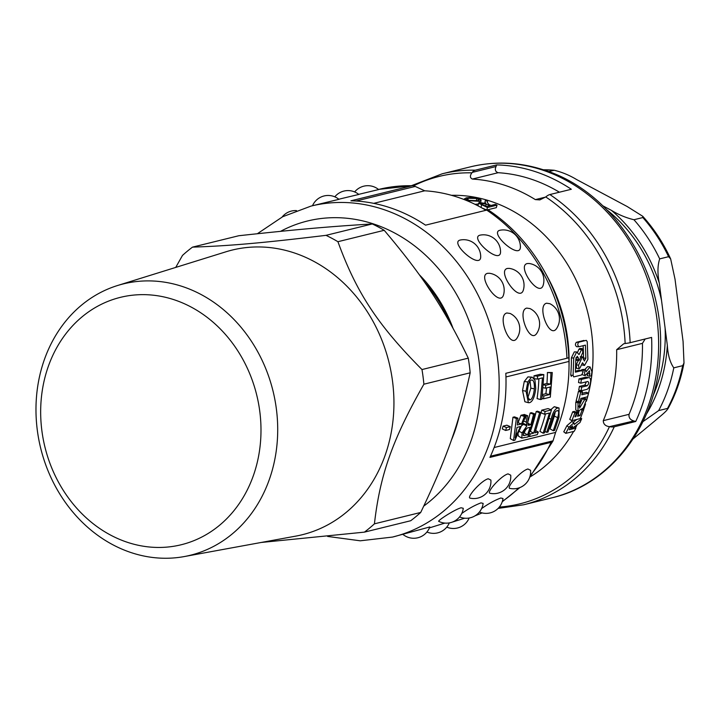 <?xml version="1.0" encoding="UTF-8"?>
<svg xmlns="http://www.w3.org/2000/svg" width="720" height="720" viewBox="0 0 720 720"><rect width="100%" height="100%" fill="white"/><g stroke="black" fill="none" stroke-linecap="round" stroke-linejoin="round"><path stroke-width="1.08" d="M354.645 191.934A17.046 17.046 0 0 1 378.648 189.558L358.686 194.355M334.8 196.821A17.046 17.046 0 0 1 358.803 194.445L343.8 198.027M312.498 205.731A17.046 17.046 0 0 1 338.949 199.332L311.022 206.091L282.717 216.711L257.337 233.739M477.612 200.709L468.918 200.358L466.605 198.972L468.117 198.27L476.703 198.459L479.07 199.899L477.612 200.709M475.965 201.006L469.854 200.583M481.086 199.953L479.43 201.294L467.847 200.628L464.445 198.864L466.29 197.856L471.447 197.37L477.774 198.189L481.086 199.953L480.645 202.851M478.386 204.021L474.993 204.318M582.507 362.754L584.523 365.463L587.898 359.343L587.25 341.739L586.305 340.335L578.673 342.216C577.395 344.052 577.521 345.546 579.042 346.698L585.414 345.132L585.846 358.254L584.316 361.08L583.047 357.39L582.246 357.156L578.583 365.166L578.988 368.766L580.023 367.92L582.507 362.754M583.965 340.434L576.324 342.315C575.046 344.133 575.172 345.6 576.693 346.716L579.042 346.698M583.047 357.39L580.815 357.048M584.523 365.463L581.517 364.86M576.324 342.315L578.673 342.216M576.693 346.716L578.817 346.698M583.299 359.28L583.488 358.038A149.976 128.385 -103.8 0 0 583.101 345.699M583.488 358.038L585.846 358.254M578.988 368.766L576.63 368.397L576.234 364.86L578.286 360.513M575.451 371.16L579.393 370.188L581.742 370.602C583.101 371.718 582.975 373.194 581.364 375.03L573.732 376.911L573.084 375.525L573.732 358.038L576.657 351.945L579.033 354.618L582.066 348.516L582.867 352.197L579.528 359.955L578.61 359.982L578.313 357.849L577.251 356.274L575.82 359.127L575.379 372.177L581.994 370.593L579.879 370.278M579.528 359.955L576.252 359.775L575.955 357.678M571.383 376.416L570.735 375.066A149.976 128.385 -103.8 0 0 571.374 357.876L573.732 358.038M571.374 357.876L574.308 351.882L576.657 351.945M570.735 375.066L573.084 375.525M576.027 357.678L578.313 357.849M577.17 359.739L576.252 359.775M577.602 352.314L578.799 349.38L581.157 349.407M578.799 349.38L579.708 348.489L582.066 348.516M571.86 428.625L572.535 425.943L570.15 427.86L569.214 429.741L575.892 428.094L574.218 431.28L565.785 433.359L568.926 427.212L573.894 422.838L574.263 424.449L581.697 418.68L579.978 422.559L571.86 428.625L570.348 427.545M570.699 427.068L572.13 428.085M580.572 417.978L581.697 418.68M573.102 422.334L576.891 419.427M565.785 433.359L563.76 431.811A149.976 128.385 -103.8 0 0 566.838 425.772L568.926 427.212M566.838 425.772L571.788 421.479L573.894 422.838M574.218 426.888L575.892 428.094M588.357 377.721L586.026 377.145L588.357 377.721C592.461 376.371 590.409 388.971 586.44 389.493L581.031 390.834L581.724 387.135L587.142 385.803C588.879 383.994 589.113 382.545 587.844 381.465L580.842 383.184L581.355 379.44L588.357 377.721M580.842 383.184L578.52 382.545A149.976 128.385 -103.8 0 0 579.024 378.864L586.026 377.145M579.024 378.864L581.355 379.44M581.031 390.834L578.727 390.042A149.976 128.385 -103.8 0 0 579.411 386.415L584.829 385.083L587.142 385.803M584.829 385.083L586.386 381.825M579.411 386.415L581.724 387.135M571.878 420.66L574.866 412.992L576.585 412.569L574.974 416.862L575.766 416.664L577.026 413.352L578.745 412.929L577.485 416.241L580.032 415.611L582.057 410.166L583.713 409.761L580.311 418.59L571.878 420.66L569.736 419.346A149.976 128.385 -103.8 0 0 572.679 411.813L574.866 412.992M582.417 409.077L583.713 409.761M581.58 409.914L582.057 410.166M578.484 412.785A149.976 128.385 -103.8 0 0 579.024 411.345M578.151 414.522L580.032 415.611M575.505 411.993L576.558 411.732L578.745 412.929M576.423 413.019L577.026 413.352M575.181 416.322L575.766 416.664M572.679 411.813L574.398 411.39L576.585 412.569M586.674 399.195L583.272 408.033L577.989 411.192L578.025 402.993L579.834 402.552L579.591 408.132L584.595 399.708L586.674 399.195L584.415 398.223L582.336 398.736L584.595 399.708M577.989 411.192L575.775 410.022L575.784 401.994L578.025 402.993M575.784 401.994L577.584 401.544L579.834 402.552M578.898 406.719L582.336 398.736M591.939 371.808L591.363 375.786L589.608 376.218L589.518 370.791L585.117 375.66L583.83 370.26L585.576 369.828L585.882 371.916L590.076 366.957L591.939 371.808M585.477 370.98L586.602 371.196M584.613 369.657L587.736 366.579L590.076 366.957M581.382 370.485L581.481 369.837L583.218 369.414L585.576 369.828M581.481 369.837L583.83 370.26M581.472 369.9L583.821 370.314M585.117 375.66L581.985 374.58M587.691 373.482L589.995 373.986M587.655 373.473L587.268 375.669L589.608 376.218M582.453 391.761L581.787 394.803L588.501 393.147L587.619 396.774L580.905 398.43L580.113 401.427L578.394 401.85L580.734 392.184L582.453 391.761L580.158 390.951L578.439 391.374L580.734 392.184M578.394 401.85L576.135 400.869A149.976 128.385 -103.8 0 0 578.439 391.374M582.12 393.291L586.215 392.283L588.501 393.147M489.951 205.704L486.783 206.487A152.703 130.716 -103.8 0 0 482.571 204.75L481.266 203.283L486.171 204.138A152.703 130.716 76.2 0 1 489.951 205.704M480.762 203.589L481.266 203.283L481.104 204.048M495.306 204.381L497.034 205.146L487.458 207.504L478.566 203.184L479.439 202.644L485.802 203.373L485.046 202.005L485.316 200.547L487.548 201.321L487.341 202.464L489.033 204.579L491.049 205.434L495.306 204.381M482.049 208.026A149.976 128.385 -103.8 0 1 486.738 210.015L496.314 207.657L497.034 205.146M485.064 201.807L485.316 200.547M478.008 205.839L478.566 203.184M486.738 210.015L487.458 207.504M451.449 195.309A149.976 128.385 76.2 0 1 518.472 214.326A149.976 128.385 76.2 0 1 532.08 223.938A149.976 128.385 76.2 0 1 586.422 401.139M585.549 403.983A149.976 128.385 76.2 0 1 583.596 409.698M577.188 424.665A149.976 128.385 76.2 0 1 575.559 427.851M573.597 431.433A149.976 128.385 76.2 0 1 529.974 476.991M505.953 376.956L568.998 361.431L568.809 357.381A168.606 144.324 76.2 0 0 545.346 273.006L548.046 277.965A149.976 128.385 76.2 0 1 567.828 340.029A149.976 128.385 76.2 0 1 569.07 363.366L569.007 367.497A163.611 140.058 76.2 0 1 555.606 432.396L494.118 447.534M520.452 426.537L515.178 437.976L517.014 427.383L520.452 426.537M524.421 416.556L525.834 416.205L514.989 440.145L513.549 440.505L516.384 418.536L517.914 418.158L517.302 424.98L521.541 423.927L524.421 416.556L520.992 415.26L522.414 414.918L525.834 416.205M517.545 422.622L521.541 423.927M518.166 422.469L520.992 415.26M513.549 440.505L510.291 438.651L512.955 417.24L514.485 416.862L517.914 418.158M512.955 417.24L516.384 418.536M552.402 418.932L548.01 432.018L546.678 432.342L551.079 419.247C552.708 412.659 554.904 408.906 557.685 407.988L559.035 407.997L559.008 417.294L554.616 430.389L553.284 430.722L557.676 417.636C559.188 412.263 558.999 409.977 557.109 410.787C555.417 410.814 553.851 413.523 552.402 418.932M557.928 410.805L557.109 410.787M553.284 430.722L550.026 428.868A163.611 140.058 -103.8 0 0 554.31 416.106L555.255 412.011M550.818 409.653L554.256 406.701L559.035 407.997M545.049 431.424L546.678 432.342M545.157 411.444L551.466 409.896L544.5 432.882L543.168 433.206L549.468 413.01L544.5 414.234L545.157 411.444L541.728 410.157L548.037 408.609L551.466 409.896M544.5 414.234L541.089 412.875A163.611 140.058 -103.8 0 0 541.728 410.157M543.168 433.206L539.91 431.361A163.611 140.058 -103.8 0 0 545.463 414M539.613 412.812L540.945 412.488L534.96 432.837L538.29 432.018L537.309 434.655L529.299 436.626L530.28 433.989L533.628 433.161L539.613 412.812L536.184 411.525L537.516 411.192L540.945 412.488M529.947 431.478L530.352 431.379A163.611 140.058 -103.8 0 0 536.184 411.525M530.352 431.379L533.628 433.161M529.263 433.431L530.28 433.989M528.3 436.059L529.299 436.626M535.743 430.632L538.29 432.018M523.215 433.287L524.268 433.026A163.611 140.058 -103.8 0 0 525.78 428.679M524.268 433.026L527.544 434.817L523.44 435.573L523.458 432.468L527.202 428.022L530.082 427.311A167.706 143.559 76.2 0 1 527.544 434.817M533.592 414.297L534.924 413.964L527.958 436.95L521.802 438.066L522.081 432.846L526.887 425.907L526.014 416.16L527.697 415.746L527.85 420.309C527.751 424.485 528.246 426.069 529.335 425.061L530.883 424.683L533.592 414.297L530.163 413.01L531.495 412.677L534.924 413.964M528.525 425.061L529.335 425.061L528.138 424.512M527.886 421.866A163.611 140.058 -103.8 0 0 530.163 413.01M527.949 423.333L530.883 424.683M522.594 414.99L524.277 414.459L527.697 415.746M522.594 414.873L526.014 416.16M522.144 425.331L523.53 424.359L523.035 423.234M523.53 424.359L526.887 425.907M521.802 438.066L518.526 436.221L518.049 434.187M506.466 427.599L510.264 426.654L509.463 429.525L505.656 430.461L506.466 427.599L503.082 426.132L506.88 425.196L510.264 426.654M505.656 430.461L502.29 428.931A163.611 140.058 -103.8 0 0 503.082 426.132M550.953 372.861L552.285 372.537L550.314 397.143L543.51 398.826L543.906 395.946L549.387 394.605L550.224 387.018L545.49 388.188L545.724 385.281L550.458 384.111L550.953 372.861L547.416 372.51L552.285 372.537M543.465 384.336L546.939 383.481A163.611 140.058 -103.8 0 0 547.416 372.51M546.939 383.481L550.458 384.111M543.429 384.867L545.724 385.281M543.204 387.729L545.49 388.188M542.511 394.542L545.886 393.714A163.611 140.058 -103.8 0 0 546.552 387.927M545.886 393.714L549.387 394.605M542.385 395.568L543.906 395.946M541.998 398.412L543.51 398.826M537.543 376.164L543.843 374.616L541.881 399.222L540.549 399.555L542.448 377.874L537.48 379.098L537.543 376.164L534.006 375.813L540.306 374.256L543.843 374.616M533.952 378.252A163.611 140.058 -103.8 0 0 534.006 375.813M534.267 378.711L537.48 379.098M540.549 399.555L537.057 398.592A163.611 140.058 -103.8 0 0 538.875 378.756M528.543 399.627L529.803 399.951L527.391 396.486L527.418 390.96C528.012 384.282 529.353 380.646 531.423 380.061C533.592 379.701 534.573 382.626 534.375 388.836C533.565 395.802 532.044 399.51 529.803 399.951L529.137 399.96M527.715 398.169L530.847 388.188L530.037 381.042M531.423 380.061L531.963 380.025M534.978 380.286L535.743 388.539C534.654 397.116 532.548 401.841 529.416 402.705L528.39 402.714L526.05 391.221L527.796 381.96L531.468 377.244L532.251 377.181L534.978 380.286M528.39 402.714L524.88 401.742L522.531 390.564L524.259 381.519L527.931 376.893L532.251 377.181M568.998 361.431A163.611 140.058 76.2 0 1 569.007 367.497M559.404 192.204A163.611 140.058 -103.8 0 0 498.15 172.71C495.369 171.774 494.667 169.713 496.035 166.527L472.239 172.386A13.635 6.867 -88.7 0 1 475.245 170.19L496.701 164.916A170.433 145.89 76.2 0 1 535.059 171.558A170.433 145.89 76.2 0 1 571.329 189.27L549.882 194.553A13.635 5.148 123.7 0 0 546.237 196.542L545.733 196.938A168.606 144.324 76.2 0 1 625.149 343.503L623.673 343.8L616.662 349.695L642.447 343.35L645.183 338.985M642.447 343.35A163.611 140.058 -103.8 0 1 629.055 414.315C628.596 417.663 630.207 419.868 633.87 420.93L635.724 421.497A170.433 145.89 76.2 0 0 651.591 337.41L630.144 342.684A13.635 1.593 -2.6 0 1 625.824 343.413L625.149 343.503M490.473 456.237L553.041 440.829A13.635 4.815 -155.2 0 1 552.96 441.054A13.635 4.815 -155.2 0 1 551.088 442.332L489.951 457.389A170.433 145.89 -103.8 0 0 505.818 373.302L566.964 358.245A13.635 1.593 -2.6 0 0 568.782 357.462L568.818 357.309M489.204 210.582A13.635 5.148 123.7 0 0 488.907 210.339A13.635 5.148 123.7 0 0 486.702 210.105L425.556 225.162A170.433 145.89 -103.8 0 0 389.286 207.45A170.433 145.89 -103.8 0 0 350.928 200.808L412.065 185.751A13.635 6.867 -88.7 0 1 413.001 185.643A13.635 6.867 -88.7 0 1 415.206 186.435L355.959 201.024M472.239 172.386L471.924 172.845C469.764 175.743 469.908 177.813 472.356 179.055L498.15 172.71M545.508 197.109L535.347 199.611L539.865 199.89L545.733 196.938M535.347 199.611A163.611 140.058 -103.8 0 0 472.356 179.055M629.055 414.315L603.27 420.66C603.36 424.116 605.421 426.114 609.444 426.672L633.87 420.93M603.27 420.66A163.611 140.058 -103.8 0 0 616.662 349.695M635.724 421.497L614.268 426.78A13.635 4.815 -155.2 0 1 610.083 426.789M553.041 440.829L555.606 432.396M373.698 203.355L424.701 190.791L415.206 186.435M424.701 190.791A163.611 140.058 76.2 0 1 485.955 210.294M496.035 166.527L496.701 164.916M424.332 281.853A133.614 114.381 76.2 0 1 449.37 321.678M451.287 440.379A136.341 116.712 -103.8 0 0 459.234 415.917M452.952 328.104A136.341 116.712 -103.8 0 0 419.229 274.644M487.53 273.33L489.339 273.258A17.046 17.046 0 0 1 503.613 294.57C499.941 308.925 476.622 275.742 487.53 273.33M523.458 289.683C519.786 304.038 496.467 270.855 507.384 268.443L509.184 268.371A17.046 17.046 0 0 1 523.467 289.683M527.229 263.556L529.038 263.484A17.046 17.046 0 0 1 543.312 284.796C539.631 299.151 516.312 265.968 527.229 263.556M506.898 312.984L510.138 313.47A17.046 17.046 0 0 1 517.194 337.824C509.985 350.289 496.629 315.234 506.898 312.984M460.215 240.048L460.449 239.994A17.046 17.046 0 0 1 480.708 256.725C480.69 270.459 448.893 242.451 460.215 240.048M480.069 235.161L480.303 235.107A17.046 17.046 0 0 1 500.553 251.838C500.535 265.572 468.738 237.564 480.069 235.161M499.914 230.274L500.148 230.22A17.046 17.046 0 0 1 520.407 246.951C520.389 260.685 488.592 232.677 499.914 230.274M537.039 332.928C529.839 345.402 516.474 310.347 526.752 308.097L529.983 308.583A17.046 17.046 0 0 1 537.039 332.937M546.597 303.21L549.828 303.696A17.046 17.046 0 0 1 556.884 328.05C549.684 340.515 536.319 305.46 546.597 303.21M461.124 507.771L463.284 508.293A17.046 17.046 0 0 1 438.858 521.406C436.545 521.235 454.626 509.463 461.124 507.771M461.763 513.468C468.513 508.671 474.921 505.143 480.969 502.884L483.138 503.406A17.046 17.046 0 0 1 459.567 516.915M481.608 508.581C488.367 503.784 494.766 500.256 500.814 497.997L502.983 498.519A17.046 17.046 0 0 1 479.421 512.028M327.627 536.427L360.243 540.801L392.526 537.066L429.786 526.959A17.046 17.046 0 0 1 403.029 534.483M488.223 478.764L490.878 480.078A17.046 17.046 0 0 1 470.403 498.195C465.606 498.123 481.248 480.438 488.223 478.764M508.077 473.877L510.723 475.191A17.046 17.046 0 0 1 490.248 493.308C485.451 493.236 501.093 475.551 508.077 473.877M527.922 468.99L530.568 470.304A17.046 17.046 0 0 1 510.093 488.421C505.296 488.349 520.938 470.664 527.922 468.99M429.426 527.886L444.852 523.089M449.271 522.999L450.234 522.711M452.34 522.081L464.697 518.202M110.466 535.023A127.386 109.044 76.2 0 1 82.224 316.719A127.386 109.044 76.2 0 1 259.785 411.435A127.386 109.044 76.2 0 1 110.466 535.023M112.563 544.608A139.752 119.628 -103.8 0 0 184.239 556.569A139.752 119.628 -103.8 0 0 273.006 390.978A139.752 119.628 -103.8 0 0 117.495 285.534A139.752 119.628 -103.8 0 0 36 406.548A139.752 119.628 -103.8 0 0 112.563 544.608M117.495 285.534L225.9 251.811A146.583 125.478 76.2 0 1 389.007 362.412A146.583 125.478 76.2 0 1 295.902 536.103L184.239 556.569M261.135 542.475L364.41 532.134L410.697 520.74A169.065 144.729 76.2 0 0 420.714 512.442L374.427 523.836C380.043 474.786 392.499 439.605 423.882 384.201L470.169 372.807C459.108 423.198 446.652 458.379 420.714 512.442M421.983 369.549C377.658 324.9 356.481 292.689 337.923 241.704L384.21 230.301C423.09 276.291 444.267 308.493 468.27 358.146L421.983 369.549A169.065 144.729 76.2 0 1 423.882 384.201M326.007 235.341C263.187 242.928 229.554 245.898 192.501 247.131L238.788 235.737C296.163 229.491 329.796 226.521 372.294 223.947L326.007 235.341A169.065 144.729 76.2 0 1 337.923 241.704M372.294 223.947A169.065 144.729 76.2 0 1 384.21 230.301M468.27 358.146A169.065 144.729 76.2 0 1 470.169 372.807M175.734 267.417L182.475 255.429A169.065 144.729 76.2 0 1 192.501 247.131M374.427 523.836A169.065 144.729 76.2 0 1 364.41 532.134M548.667 171.63L554.211 170.271C562.023 172.152 569.511 175.257 576.657 179.577L627.246 206.559L642.699 216.252L642.843 217.548L633.951 219.735C626.139 217.854 618.651 214.749 611.505 210.429L602.793 205.785M543.294 169.776A153.387 131.301 -103.8 0 1 554.211 170.271L543.141 169.731M675.027 279.234L683.073 341.424L684 362.997L682.677 365.661L673.785 367.848C670.077 362.565 667.926 355.041 667.332 345.303L659.286 283.113C657.405 273.69 657.531 265.608 659.682 258.876L668.583 256.689L670.662 258.921L675.027 279.234M642.969 421.623L658.647 410.598L667.539 408.411C668.646 409.77 659.871 416.547 654.966 420.813L633.204 438.822M682.677 365.661A153.387 131.301 -103.8 0 1 667.539 408.411L667.863 408.897C675.567 394.794 680.949 379.494 684 362.997M476.343 200.952L476.703 198.459M467.919 200.052L468.117 198.27M479.16 202.725L479.43 201.294M576.234 364.86L578.583 365.166M576.216 359.469L578.574 359.676M485.712 206.028L486.171 204.138M484.821 203.076L485.046 202.005M481.014 207.45L481.59 205.038M516.168 432.999L517.23 433.539M554.31 416.106L557.676 417.636M554.256 406.701L557.685 407.988M549.288 418.428L551.079 419.247M523.044 434.898L524.34 435.609M523.899 421.137L526.194 422.118M523.053 423.315L526.419 424.836M519.372 431.451L522.081 432.846M530.847 388.188L534.375 388.836M527.931 376.893L531.468 377.244M524.259 381.519L527.796 381.96M522.531 390.564L526.05 391.221M630.144 342.684A170.433 145.89 -103.8 0 0 549.882 194.553M486.702 210.105A170.433 145.89 76.2 0 1 566.964 358.245M413.73 185.742A168.606 144.324 76.2 0 1 471.924 172.845M475.245 170.19A170.433 145.89 -103.8 0 0 442.197 173.799L411.597 185.625M609.444 426.672A168.606 144.324 76.2 0 1 499.302 507.096M541.899 169.866A170.433 145.89 76.2 0 1 658.548 338.589A170.433 145.89 76.2 0 1 551.988 497.808C611.37 484.11 656.217 424.665 660.033 356.616C667.008 276.075 614.853 191.547 543.681 169.902C519.165 162 494.775 160.983 470.484 166.833A170.433 145.89 76.2 0 1 541.899 169.866M551.988 497.808L523.692 504.774A170.433 145.89 -103.8 0 0 614.268 426.78M551.088 442.332A170.433 145.89 76.2 0 1 530.145 475.785M518.832 487.962A170.433 145.89 76.2 0 1 502.353 501.408M482.031 512.892A170.433 145.89 76.2 0 1 475.128 515.763M378.54 189.468L379.008 189.351A170.433 145.89 76.2 0 1 412.065 185.751M280.53 231.354A156.798 134.217 76.2 0 1 373.14 223.812A156.798 134.217 76.2 0 1 477.693 352.611A156.798 134.217 76.2 0 1 423.792 506.061M392.526 537.066A170.433 145.89 -103.8 0 0 499.086 377.856A170.433 145.89 -103.8 0 0 382.437 209.133A170.433 145.89 -103.8 0 0 311.022 206.091M661.518 300.366A143.847 123.129 -103.8 0 0 606.951 209.898M652.851 396.297A143.847 123.129 -103.8 0 0 665.1 328.05M646.38 414.162A146.574 125.469 -103.8 0 0 667.332 345.303M659.286 283.113A146.574 125.469 -103.8 0 0 611.505 210.429M658.647 410.598A153.387 131.301 -103.8 0 0 673.785 367.848M659.682 258.876A153.387 131.301 -103.8 0 0 633.951 219.735M668.583 256.689A153.387 131.301 -103.8 0 0 642.843 217.548M296.487 210.6A17.046 17.046 0 0 0 282.141 217.008M464.445 198.864L464.364 199.638M580.284 356.697L582.642 356.868M579.006 360.576L576.648 360.351M545.346 273.006C531.054 246.942 512.244 226.053 488.907 210.339M442.197 173.799L470.484 166.833M475.011 515.835L482.13 512.919M502.236 501.759L519.894 487.575M529.695 477.315L552.96 441.054M523.692 504.774L498.123 508.401M379.008 189.351L413.001 185.643M338.841 199.242L343.8 198.018M426.924 532.017A17.046 17.046 0 0 0 449.307 522.9M446.769 527.13A17.046 17.046 0 0 0 469.152 518.013M642.699 216.252C654.048 228.834 663.372 243.054 670.662 258.921"/></g></svg>
